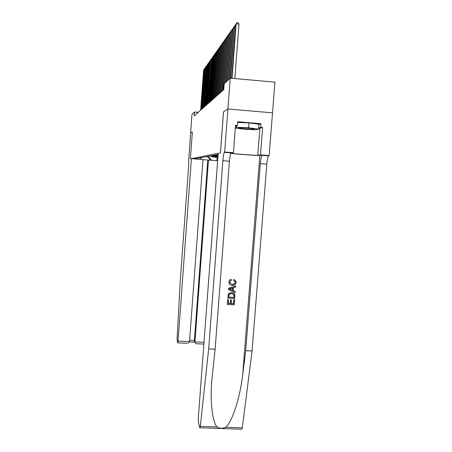 <?xml version="1.0" encoding="UTF-8"?>
<svg xmlns="http://www.w3.org/2000/svg" width="452" height="452" viewBox="0 0 452 452"><rect width="100%" height="100%" fill="white"/><g stroke="black" fill="none" stroke-linecap="round" stroke-linejoin="round"><path stroke-width="0.68" d="M230.232 78.106L227.898 109.005L223.508 111.836L220.423 152.861L218.203 153.307L198.332 417.908L198.388 422.349L199.79 427.761L200.292 426.372L208.66 348.955L222.87 160.714C223.215 156.55 223.689 153.765 224.282 152.358L224.655 152.019L227.91 109L272.528 112.853L274.935 82.196L230.232 78.106L224.181 83.84L223.746 89.643L194.174 115.915L194.456 112.011L191.981 114.356L190.62 133.069L192.366 131.939L190.399 158.844L191.399 158.641L178.06 341.102L189.512 341.65L202.988 159.545L191.399 158.641M210.253 155.94L212.242 156.878L214.553 157.059M210.587 155.878L212.587 156.821L215.434 156.917M215.423 157.042L213.101 156.731L211.095 155.787M211.954 155.629L213.982 156.584L216.333 156.771M212.83 155.465L214.881 156.432L217.248 156.618M227.91 109L223.531 111.825L220.446 152.861L190.399 158.844L192.36 131.944L190.614 133.069L188.772 159.183M218.113 154.482L194.428 158.878M216.988 160.635L217.661 160.556M214.547 157.183L217.904 157.268M215.576 154.951L218 155.98M217.988 156.121L215.011 155.059M214.643 155.126L216.74 156.115L217.983 156.217M217.971 156.352L216.175 156.211L214.09 155.228M213.723 155.296L215.802 156.279L217.966 156.448M217.954 156.584L215.248 156.369L213.186 155.398M217.242 156.754L214.338 156.522L212.299 155.561M216.322 156.9L213.451 156.674L211.434 155.725M208.129 156.335L208.078 156.98L208.643 156.878L211.474 160.206M208.688 156.234L208.643 156.878M198.208 112.333L194.456 112.011M205.683 156.787L208.078 156.98L210.417 160.121M199.784 159.296L201.863 157.499M217.124 157.386L216.881 160.624M216.536 154.776L218.022 155.669M218.011 155.883L215.96 154.883M217.519 154.595L218.073 155.053M218.039 155.465L216.926 154.703M204.315 69.8L203.801 69.749L200.841 109.994M203.609 70.02L204.406 68.857L203.609 70.02L200.654 110.158M240.453 127.752C238.735 127.786 238.34 127.933 239.255 128.187C242.843 128.848 247.267 129.221 252.515 129.306L253.9 129.227C256.911 128.91 245.351 127.633 240.453 127.752M237.684 122.419L248.95 122.893L259.019 124.255L258.64 129.086L256.437 129.809L244.543 129.261L235.306 128.08M235.339 127.667L236.396 127.227L248.572 127.78L258.64 129.086M236.503 125.825L236.396 127.227M248.95 122.893L248.572 127.78M186.953 343.288L177.749 342.831L177.116 340.384L177.105 338.175L180.195 281.76L188.761 164.342L188.71 159.177M217.649 160.686L202.976 159.686M208.474 159.968L194.936 341.91L204.01 342.35M177.828 342.848L178.06 341.102M207.807 160.059L194.4 340.424L194.948 342.401L195.993 343.718L196.789 343.757M194.931 341.932L194.4 340.424L189.62 340.192M187.93 343.334L189.512 341.65M234.628 299.812L234.238 304.834L227.373 304.462L227.746 299.614L228.537 299.653L228.243 303.535L230.356 303.648L230.633 300.038L231.424 300.077L231.147 303.693L233.52 303.823L233.831 299.772L234.554 299.721L233.74 299.648L233.424 303.699L231.158 303.529M231.424 300.077L230.509 299.874L230.232 303.484L228.249 303.411M228.537 299.653L227.678 299.518L227.373 304.462M234.362 293.76L231.565 292.5L228.718 293.467L228.164 294.455L227.859 298.111L228.232 294.546L228.802 293.574L231.69 292.653C233.204 292.67 234.249 293.331 234.825 294.653L234.729 298.495L227.859 298.111M233.865 279.353L233.684 280.443L233.865 279.353M235.255 282.472L235.102 281.675L235.159 282.37C234.786 283.839 233.791 284.477 232.181 284.297L232.305 284.444C233.904 284.619 234.887 283.963 235.255 282.472L235.159 282.37M229.006 282.037C229.147 280.681 229.882 279.833 231.209 279.494L231.091 279.37C229.802 279.72 229.085 280.585 228.938 281.963L229.091 283.127L228.938 281.963M230.684 153.341C236.543 154.222 257.889 155.697 259.849 155.352L262.493 155.042L269.16 155.55L272.528 112.853M208.66 348.955L215.124 349.26L211.677 381.793C210.033 402.562 212.542 421.767 216.966 426.942C219.649 428.575 222.576 428.677 225.746 427.247C232.164 421.953 240.085 397.788 242.684 374.855L245.696 350.701L260.341 163.63C260.708 159.494 261.296 156.737 262.098 155.352L262.493 155.042M235.69 285.997L228.542 288.257L228.458 289.348L228.61 288.342L235.69 285.997L235.611 287.031L233.435 287.692L233.209 290.625L235.266 291.529L235.187 292.557L228.526 289.433M235.266 291.529L233.221 290.54M245.696 350.701L252.086 351.001L266.804 164.132C267.172 160.002 267.776 157.245 268.618 155.872L269.036 155.561M224.571 152.036L231.192 152.561L230.887 152.883C230.249 154.285 229.757 157.064 229.413 161.223L215.124 349.26M225.746 427.247L242.283 427.812L252.086 351.001M224.655 152.019L233.43 152.714L235.52 125.255L237.458 125.419L235.441 126.283M259.007 124.419L260.996 123.695L237.741 121.729L237.458 125.419M260.996 123.695L260.708 127.362L262.629 127.526L260.488 154.861L269.16 155.55M233.43 152.714L231.153 153.149C230.791 153.657 255.674 155.561 257.77 155.189L260.488 154.861M242.283 427.812L241.967 429.208L241.588 429.191M262.629 127.526L258.68 128.611M258.725 128.029L260.708 127.362M235.198 281.782L233.684 280.443M231.209 279.494L231.339 280.483L229.791 282.133L229.848 282.884L232.305 284.444M233.983 279.483L235.967 281.364L236.057 282.427C235.701 284.528 234.43 285.523 232.238 285.415C230.644 285.353 229.593 284.59 229.091 283.127M230.593 289.478L232.441 290.286L232.622 287.935L229.362 288.935L232.441 290.286M232.481 287.98L232.317 290.139M234.012 297.478L233.757 294.41L231.605 293.625L229.062 294.659L228.729 297.184L234.012 297.478L228.735 297.066M234.119 296.06L233.916 297.359M234.068 295.015L234.023 295.941M205.101 68.698L204.575 68.653L201.581 109.339M204.377 68.93L205.185 67.749L204.377 68.93L201.394 109.503M205.903 67.58L205.366 67.529L202.332 108.666M205.163 67.811L205.982 66.619L205.163 67.811L202.146 108.836M206.722 66.433L206.174 66.382L203.106 107.983M205.971 66.67L206.796 65.461L205.971 66.67L202.914 108.152M207.564 65.257L206.999 65.207L203.897 107.277M206.79 65.5L207.626 64.274L206.79 65.5L203.699 107.457M208.423 64.06L207.847 64.009L204.705 106.559M207.632 64.308L208.479 63.065L207.632 64.308L204.502 106.74M209.299 62.834L208.711 62.777L205.53 105.825M208.496 63.088L209.355 61.828L208.496 63.088L205.321 106.011M210.203 61.579L209.378 61.828M206.163 105.265L209.372 61.839L210.248 60.562L209.598 61.523L206.378 105.073M210.248 60.562L207.242 104.305M207.022 104.502L210.276 60.557L211.197 59.268M211.124 60.291L210.502 60.235L211.157 59.263M212.067 58.975L211.434 58.918L208.129 103.519M211.197 59.246L212.095 57.935L211.197 59.246L207.903 103.717M213.033 57.63L212.383 57.568L209.039 102.711M212.146 57.907L213.05 56.573L212.146 57.907L208.807 102.915M214.022 56.246L213.355 56.184L209.965 101.886M213.112 56.534L214.033 55.184L213.112 56.534L209.734 102.095M215.033 54.833L214.355 54.765L210.92 101.039M214.107 55.121L215.039 53.754L214.107 55.121L210.677 101.254M216.079 53.381L215.378 53.313L211.898 100.169M215.124 53.681L216.073 52.291L215.124 53.681L211.649 100.389M217.146 51.89L216.429 51.822L212.898 99.282M216.163 52.2L217.129 50.788L216.163 52.2L212.643 99.508M218.243 50.364L217.508 50.296L213.926 98.366M217.237 50.68L218.214 49.245L217.237 50.68L213.666 98.598M219.361 48.799L218.61 48.726L214.982 97.434M218.333 49.121L219.327 47.669L218.333 49.121L214.717 97.672M220.519 47.194L219.745 47.115L216.062 96.474M219.457 47.522L220.469 46.047L219.457 47.522L215.79 96.717M221.706 45.539L220.909 45.466L217.175 95.485M220.616 45.884L221.644 44.381L220.616 45.884L216.892 95.734M222.921 43.844L222.107 43.765L218.316 94.468M221.802 44.194L222.847 42.669L221.802 44.194L218.028 94.728M224.175 42.104L223.333 42.019L219.486 93.428M223.022 42.46L224.085 40.912L223.022 42.46L219.192 93.694M225.463 40.313L224.599 40.228L220.695 92.361M224.282 40.68L225.356 39.104L224.282 40.68L220.39 92.632M226.785 38.471L225.898 38.386L221.932 91.259M225.571 38.849L226.667 37.245L225.571 38.849L221.621 91.536M228.147 36.578L227.237 36.488L223.209 90.123M226.898 36.968L228.011 35.335L226.898 36.968L222.887 90.411M229.548 34.623L228.61 34.533L224.96 83.106M228.266 35.024L229.401 33.363L228.266 35.024L224.627 83.422M230.995 32.617L230.028 32.521L226.316 81.823M229.672 33.03L230.825 31.341L229.672 33.03L225.972 82.145M232.486 30.55L231.486 30.453L227.718 80.496M231.119 30.973L232.294 29.256L231.119 30.973L227.362 80.829M232.294 29.256L232.577 29.284M234.017 28.419L232.989 28.318L229.158 79.128M232.61 28.855L233.808 27.103L232.61 28.855L228.791 79.473M233.808 27.103L234.113 27.131M235.599 26.222L234.543 26.114L230.61 78.145M234.147 26.674L235.373 24.888L234.147 26.674L230.266 78.111M235.373 24.888L235.701 24.922M234.842 78.529L238.972 24.131L236.142 23.849L232.023 78.269M235.735 24.419L236.984 22.6L235.735 24.419L231.667 78.241M236.984 22.6L238.114 22.713L238.972 24.131M212.587 156.821L212.242 156.878M218.005 155.906L217.7 155.957M217.118 156.053L216.74 156.115M216.175 156.211L215.802 156.279M215.248 156.369L214.881 156.432M214.338 156.522L213.982 156.584M213.451 156.674L213.101 156.731M242.684 374.855L259.849 155.352M260.341 163.63L266.804 164.132M229.413 161.223L222.87 160.714M200.292 426.372L216.966 426.942M259.855 128.441L257.77 155.189M240.04 127.758L239.255 128.187M253.244 128.741L253.9 129.227M203.875 344.096L195.993 343.718M194.411 340.91L194.948 342.401M189.473 341.932L194.874 342.192M211.677 381.793L211.813 380.03M230.887 152.883L224.282 152.358M262.098 155.352L268.618 155.872M200.05 427.773L241.967 429.208"/></g></svg>
